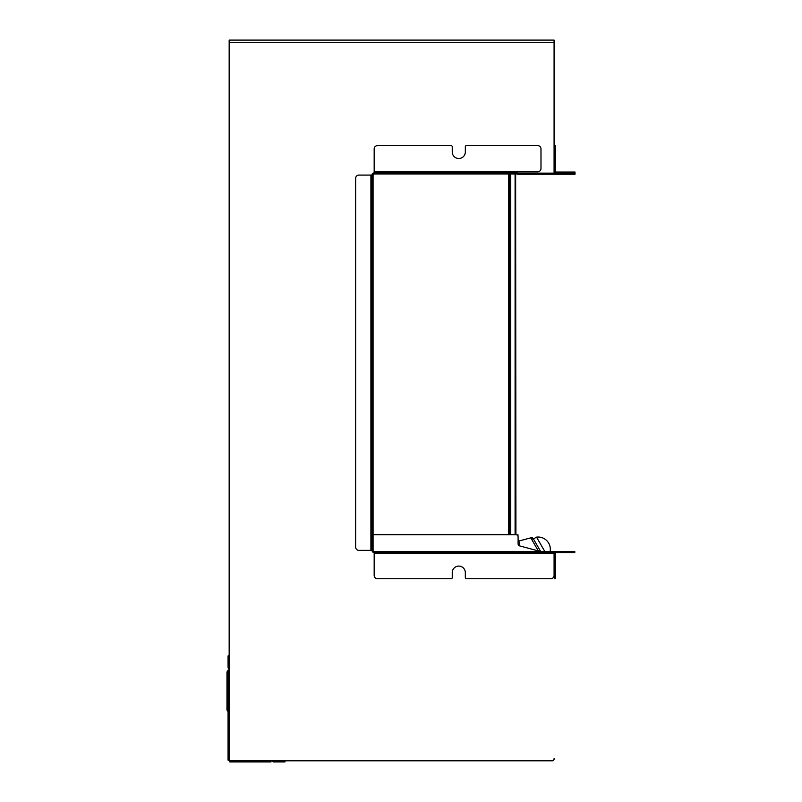 <?xml version="1.0" encoding="UTF-8"?>
<svg xmlns="http://www.w3.org/2000/svg" width="802" height="802" viewBox="0 0 802 802"><rect width="100%" height="100%" fill="white"/><g stroke="black" fill="none" stroke-linecap="round" stroke-linejoin="round"><path stroke-width="1.2" d="M517.11 535.054L517.982 534.733L517.982 536.177M371.988 550.372A2.185 2.185 0 0 0 374.173 552.558L574.793 552.558L574.793 551.465L374.173 551.465A1.093 1.093 0 0 1 373.08 550.372L373.08 175.087A1.093 1.093 0 0 1 374.173 173.994L517.551 173.994L517.551 172.901L374.173 172.901A2.185 2.185 0 0 0 371.988 175.087L371.988 550.372L358.905 550.372A3.268 3.268 0 0 1 355.637 547.104L355.637 178.355A3.268 3.268 0 0 1 358.905 175.087L371.988 175.087M374.173 552.558L374.173 575.455A3.268 3.268 0 0 0 377.441 578.723L451.155 578.723A1.093 1.093 0 0 0 452.248 577.63L452.248 572.628A6.546 6.546 0 0 1 458.794 566.082A6.546 6.546 0 0 1 465.33 572.628L465.33 577.63A1.093 1.093 0 0 0 466.423 578.723L550.804 578.723A3.268 3.268 0 0 0 554.082 575.455L554.082 552.558M517.551 172.901L517.551 171.808L537.721 171.808A3.268 3.268 0 0 0 540.989 168.54L540.989 148.911A3.268 3.268 0 0 0 537.721 145.643L466.423 145.643A1.093 1.093 0 0 0 465.33 146.736L465.33 151.959A6.546 6.546 0 0 1 458.794 158.505A6.546 6.546 0 0 1 452.248 151.959L452.248 146.736A1.093 1.093 0 0 0 451.155 145.643L377.441 145.643A3.268 3.268 0 0 0 374.173 148.911L374.173 172.901M245.081 760.807L552.337 760.807A1.744 1.744 0 0 0 554.082 759.063L554.082 758.632A2.185 2.185 0 0 1 551.896 760.807L231.337 760.807A2.185 2.185 0 0 1 229.161 758.632L229.161 54.275M540.408 551.465L519.716 545.921A2.185 2.185 0 0 1 518.092 543.816L518.092 536.879A2.185 2.185 0 0 0 515.917 534.703L515.646 173.994M510.192 173.994L510.192 534.703L509.16 534.703L509.16 173.994M556.478 552.558A1.093 1.093 0 0 0 555.385 553.651L555.385 578.723L554.292 578.723L554.292 553.651A2.185 2.185 0 0 1 554.583 552.558M574.793 551.465L574.793 552.558M515.095 534.703L515.095 173.994M510.734 173.994L510.734 534.703M519.957 545.982L519.205 545.711A3.268 3.268 0 0 0 519.455 543.375L518.834 541.049L531.225 537.721A1.744 1.744 0 0 1 533.19 538.533L540.658 551.465M271.026 761.028L229.813 761.028L229.813 761.9L271.026 761.9L271.026 760.807M229.813 760.186L229.813 761.028M228.941 760.156L228.941 669.981L228.069 669.981L228.069 760.156L229.783 760.156M229.161 669.881L228.069 669.981M272.028 760.807A1.744 1.744 0 0 0 273.642 761.9L284.981 761.9L284.981 761.028L273.642 761.028A0.872 0.872 0 0 1 273.071 760.807M229.161 667.835A0.872 0.872 0 0 1 228.941 667.264L228.941 655.916L228.069 655.916L228.069 667.264A1.744 1.744 0 0 0 229.161 668.878M226.976 672.497L226.976 709.559A2.185 2.185 0 0 0 228.069 711.454A2.185 2.185 0 0 1 226.976 709.559L226.976 672.497A2.185 2.185 0 0 1 228.069 670.602A2.185 2.185 0 0 0 226.976 672.497M531.225 538.623L531.455 538.563A0.872 0.872 0 0 1 532.438 538.974M538.322 550.904L530.774 537.841M531.676 539.405L533.19 538.533M517.551 173.122L554.082 173.122L554.082 40.1L229.161 40.1L229.161 758.632M518.092 543.816L518.092 536.879M515.917 534.703L373.08 534.703M517.721 174.214L517.721 173.342L575.024 173.342L575.024 174.214L517.721 174.214A1.744 1.744 0 0 1 516.879 173.994M544.809 551.465L536.538 537.139L533.42 538.934M226.976 709.559A2.185 2.185 0 0 0 228.069 711.454A2.185 2.185 0 0 1 226.976 709.559M554.292 145.864L554.292 170.936A2.185 2.185 0 0 0 556.478 173.122L575.014 173.122L575.014 172.029L556.478 172.029A1.093 1.093 0 0 1 555.385 170.936L555.385 145.864L554.292 145.864M508.608 534.703L508.608 173.994M370.905 175.087L370.905 550.372M374.173 553.651L554.082 553.651M517.551 171.808L374.173 171.808M229.161 42.717L554.082 42.717M550.132 551.465A12.22 12.22 0 0 0 536.538 537.139"/></g></svg>
